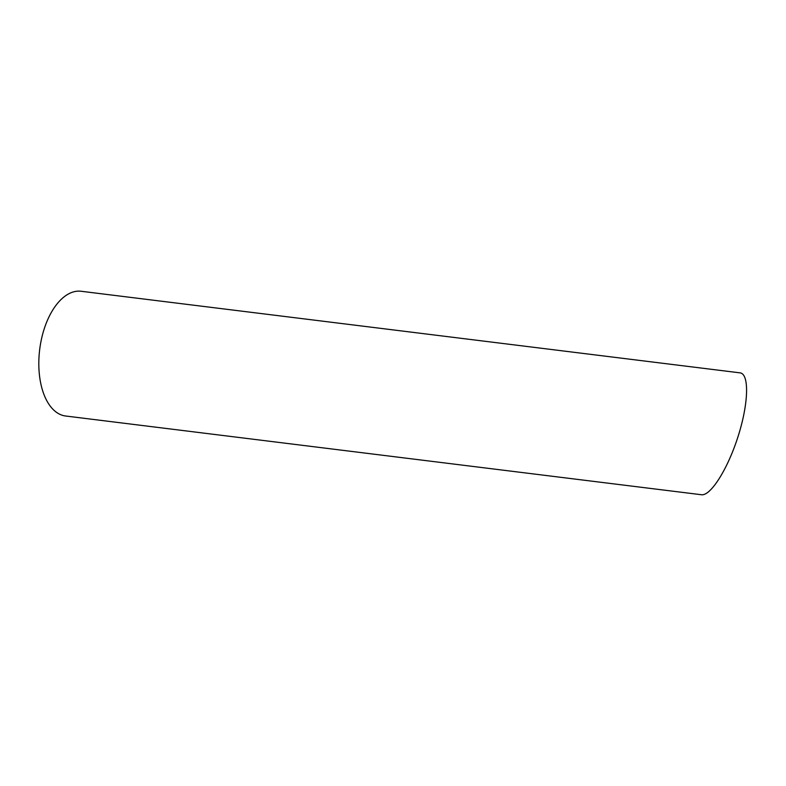 <?xml version="1.0" encoding="UTF-8"?>
<svg xmlns="http://www.w3.org/2000/svg" width="786" height="786" viewBox="0 0 786 786"><rect width="100%" height="100%" fill="white"/><g stroke="black" fill="none" stroke-linecap="round" stroke-linejoin="round"><path stroke-width="1.18" d="M65.66 416.01A62.851 33.955 -82.9 0 1 39.693 349.465A62.851 33.955 -82.9 0 1 81.105 291.262L739.99 372.849C749.431 373.763 748.606 403.356 738.231 435.955C727.993 468.574 710.75 496.133 701.466 494.738L65.66 416.01"/></g></svg>
